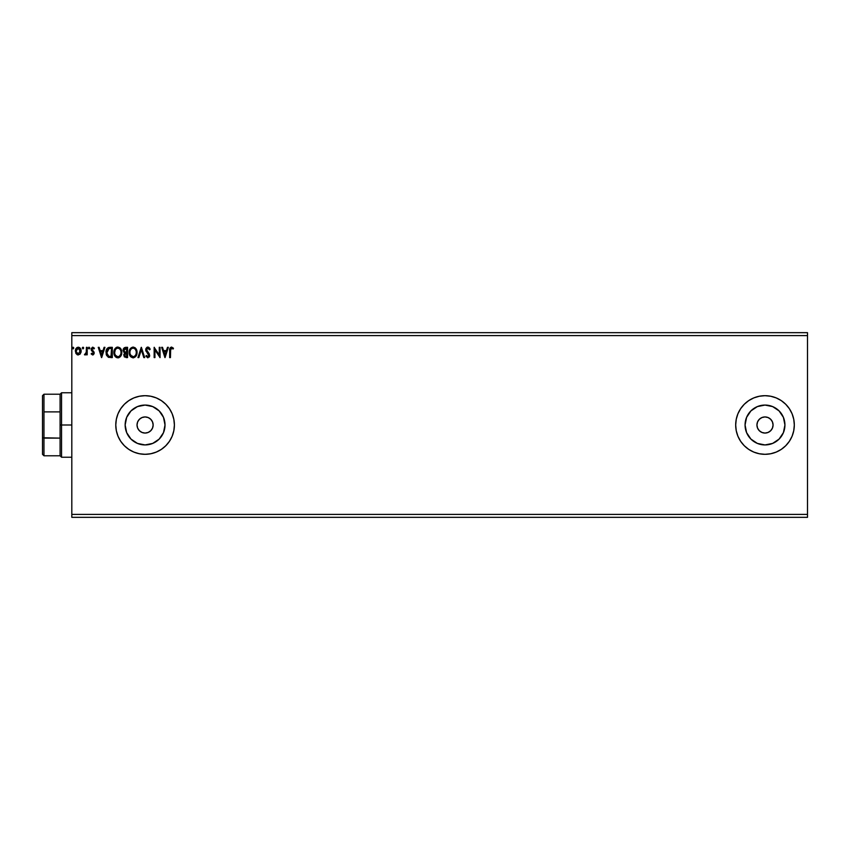 <?xml version="1.0" encoding="UTF-8"?>
<svg xmlns="http://www.w3.org/2000/svg" width="850" height="850" viewBox="0 0 850 850"><rect width="100%" height="100%" fill="white"/><g stroke="black" fill="none" stroke-linecap="round" stroke-linejoin="round"><path stroke-width="1.27" d="M153.149 425A8.064 8.064 0 0 1 145.084 433.064A8.064 8.064 0 0 1 137.031 425L137.636 421.919L139.389 419.305L142.003 417.552L145.084 416.936L148.166 417.552L150.79 419.305L152.532 421.919L153.149 425L152.532 428.081L150.79 430.695L148.166 432.448L145.084 433.064L142.003 432.448L139.389 430.695L137.636 428.081L137.031 425A8.064 8.064 0 0 1 145.084 416.936A8.064 8.064 0 0 1 153.149 425M773.064 425A8.064 8.064 0 0 1 765 433.064A8.064 8.064 0 0 1 756.936 425L757.552 421.919L759.305 419.305L761.919 417.552L765 416.936L768.081 417.552L770.695 419.305L772.448 421.919L773.064 425L772.448 428.081L770.695 430.695L768.081 432.448L765 433.064L761.919 432.448L759.305 430.695L757.552 428.081L756.936 425A8.064 8.064 0 0 1 765 416.936A8.064 8.064 0 0 1 773.064 425M784.933 425A19.933 19.933 0 0 1 765 444.933A19.933 19.933 0 0 1 745.067 425L746.587 417.371L750.911 410.911L757.371 406.587L765 405.067L772.629 406.587L779.089 410.911L783.413 417.371L784.933 425L783.413 432.629L779.089 439.089L772.629 443.413L765 444.933L757.371 443.413L750.911 439.089L746.587 432.629L745.067 425A19.933 19.933 0 0 1 765 405.067A19.933 19.933 0 0 1 784.933 425M165.017 425A19.933 19.933 0 0 1 145.084 444.933A19.933 19.933 0 0 1 125.152 425L126.671 417.371L130.996 410.911L137.456 406.587L145.084 405.067L152.713 406.587L159.184 410.911L163.498 417.371L165.017 425L163.498 432.629L159.184 439.089L152.713 443.413L145.084 444.933L137.456 443.413L130.996 439.089L126.671 432.629L125.152 425A19.933 19.933 0 0 1 145.084 405.067A19.933 19.933 0 0 1 165.017 425M116.344 430.716L118.012 436.22L120.711 441.288L124.366 445.729L128.807 449.374L133.864 452.083L139.368 453.751L145.084 454.314L150.801 453.751L156.304 452.083L161.373 449.374L165.814 445.729L169.458 441.288L172.167 436.22L173.836 430.716L174.399 425L173.836 419.284L172.167 413.78L169.458 408.712L165.814 404.271L161.373 400.626L156.304 397.917L150.801 396.249L145.084 395.686L139.368 396.249L133.864 397.917L128.807 400.626L124.366 404.271L120.711 408.712L118.012 413.78L116.344 419.284L115.781 425L116.344 430.716A29.314 29.314 0 0 0 174.399 425.021A29.314 29.314 0 0 1 145.084 454.314A29.314 29.314 0 0 1 115.781 425A29.314 29.314 0 0 0 116.333 430.695M793.751 430.674A29.314 29.314 0 0 0 794.314 425.021A29.314 29.314 0 0 1 765 454.314A29.314 29.314 0 0 1 735.686 425A29.314 29.314 0 0 0 736.249 430.706M736.259 430.737A29.314 29.314 0 0 0 793.741 430.759L794.314 425L793.751 419.284L792.083 413.78L789.374 408.712L785.729 404.271L781.288 400.626L776.22 397.917L770.716 396.249L765 395.686L759.284 396.249L753.78 397.917L748.712 400.626L744.271 404.271L740.626 408.712L737.917 413.78L736.249 419.284L735.686 425L736.249 430.716L737.917 436.22L740.626 441.288L744.271 445.729L748.712 449.374L753.78 452.083L759.284 453.751L765 454.314L770.716 453.751L776.22 452.083L781.288 449.374L785.729 445.729L789.374 441.288L792.083 436.22L793.751 430.716M71.814 517.331L807.5 517.331L71.814 517.331L71.814 335.601L807.5 335.601L807.5 514.399L71.814 514.399L71.814 517.331M807.5 332.669L71.814 332.669L71.814 514.399L807.5 514.399L807.5 517.331L807.5 335.601L71.814 335.601L71.814 332.669L807.5 332.669L807.5 335.601L807.5 332.669M82.333 348.054L82.992 347.193L83.651 348.054L83.481 347.491L82.418 347.618L82.843 348.882L83.651 348.054L82.992 348.904L83.651 348.054L82.992 348.904L82.333 348.054L82.992 348.904L82.333 348.054L82.992 347.193L82.333 348.054L82.992 347.193L83.651 348.054L82.992 348.904L82.333 348.054L82.992 347.193L83.651 348.054L82.918 348.904M89.686 347.905L89.037 348.904L89.696 348.054L89.037 347.193L89.686 347.905L88.889 347.214L88.421 348.351L89.537 348.617L89.696 348.054L89.037 348.904L89.696 348.054L89.037 348.904L88.379 348.054L89.037 348.904L88.379 348.054L89.037 347.193L88.379 348.054L89.037 347.193L89.696 348.054L89.037 348.904L88.389 348.203M104.093 347.331L104.954 347.331L101.671 357.584L104.954 347.331L104.093 347.331L103.041 350.614L100.162 350.614L99.11 347.331L98.249 347.331L101.532 357.584L104.954 347.331L104.093 347.331L103.041 350.614L100.162 350.614L99.11 347.331L98.249 347.331L101.532 357.584L98.249 347.331L99.11 347.331M121.784 352.41L120.573 348.532L117.831 347.066L115.101 348.553L113.9 352.463L114.846 356.012L117.895 357.85L120.615 356.331L121.784 352.421C121.826 349.488 120.509 347.714 117.831 347.066C115.154 347.735 113.847 349.531 113.9 352.463C113.847 355.417 115.175 357.212 117.895 357.85C120.551 357.149 121.848 355.342 121.784 352.41L121.773 351.953M167.492 347.331L168.343 347.331L165.059 357.584L168.343 347.331L167.492 347.331L166.43 350.614L163.551 350.614L162.499 347.331L161.638 347.331L164.932 357.584L168.343 347.331L167.492 347.331L166.43 350.614L163.551 350.614L162.499 347.331L161.638 347.331L164.932 357.584L161.638 347.331L162.499 347.331M145.86 356.108L147.836 357.85L149.643 355.874L149.271 353.897L146.519 349.701L147.794 348.128L149.558 349.828L150.195 349.308L148.718 347.267L146.965 347.321L145.754 350.317L148.867 355.725L148.081 356.777L146.476 355.481L145.86 356.108L147.836 357.85L149.674 355.459L146.519 349.86L147.953 348.118L149.558 349.828L150.195 349.308L147.889 347.066L145.722 349.839L148.877 355.502L147.847 356.798L146.476 355.481L145.86 356.108L146.593 355.704M133.684 357.797L133.153 357.85C135.809 357.149 137.105 355.342 137.041 352.41L135.819 348.532L133.089 347.066L130.358 348.553L129.157 352.463L130.103 356.012L132.919 357.839L135.575 356.692L137.031 352.888M73.78 348.054L73.121 347.193L72.473 348.203L73.196 348.904L73.78 348.054L73.121 348.904L73.78 348.054L73.121 348.904L72.473 348.054L73.121 348.904L72.473 348.054L73.121 347.193L72.473 348.054L73.121 347.193L73.78 348.054L73.121 348.904L72.473 348.054L73.121 347.193L73.78 348.054L73.121 348.904L73.78 348.054L73.121 347.193L73.769 347.905M125.524 347.331L127.574 347.331L124.27 347.692L123.123 350.646L124.727 352.867L123.771 354.737L124.344 356.904L127.574 357.584L127.574 347.331L127.574 357.584L127.574 347.331L125.524 347.331L123.101 350.243L124.727 352.867L123.76 355.045L126.129 357.584L127.574 357.584L126.119 357.584M138.826 357.584L137.966 357.584L141.249 347.331L137.966 357.584L138.826 357.584L141.323 349.807L143.809 357.584L144.67 357.584L141.387 347.331L144.67 357.584L141.387 347.331L137.966 357.584L138.826 357.584L141.323 349.807L143.809 357.584L144.67 357.584L143.809 357.584M173.474 348.245L171.541 347.066L169.862 348.383L169.66 357.584L170.446 357.584L170.648 348.797L171.679 348.128L173.071 349.042L173.474 348.245L171.541 347.066C169.968 347.597 169.341 348.797 169.66 350.657L169.66 357.584L170.446 357.584L170.446 350.763L171.551 348.118L173.071 349.042L173.474 348.245L173.071 349.042L171.445 348.128M159.269 347.331L159.269 354.96L154.148 347.331L154.148 357.584L154.934 357.584L154.934 349.934L160.066 357.584L160.066 347.331L159.269 347.331L160.066 347.331L159.269 347.331L159.269 354.96L154.148 347.331L154.148 357.584L154.934 357.584L154.934 349.934L160.066 357.584L160.066 347.331L159.896 357.584M109.044 347.395L107.429 348.16L106.314 350.094L106.346 354.716L108.162 357.138L112.317 357.584L112.317 347.331L109.937 347.331C107.196 347.703 105.889 349.371 106.006 352.325L108.322 357.212L112.317 357.584L112.317 347.331L112.317 357.584L110.766 357.584M92.894 348.118L91.938 349.318L92.894 348.118L93.978 348.904L92.894 348.118L93.978 348.904L94.435 348.213L92.809 347.193L94.435 348.213L93.978 348.904L92.894 348.118L91.938 349.318L94.169 352.994L92.671 354.96L91.141 353.887L93.319 354.779L94.106 352.399L91.949 349.106L92.682 348.139L93.978 348.904L94.435 348.213L92.438 347.246L91.141 349.361L93.33 352.676L92.948 353.94L91.609 353.249L91.141 353.887L92.544 354.949M86.413 347.331L87.199 347.331L86.413 347.331L86.233 352.676L84.437 354.694L85.499 354.832L86.413 353.717L86.413 354.822L87.199 354.822L87.199 347.331L87.199 354.822L87.199 347.331L86.413 347.331L86.286 352.421L84.437 354.694L86.413 353.717L86.413 354.822L87.199 354.822L86.413 354.822M80.378 353.717L81.111 350.391L79.528 347.554L76.978 347.554L75.522 349.733L75.777 353.111L77.616 354.875L79.974 354.216L81.143 351.061C81.164 348.925 80.208 347.639 78.253 347.193C76.309 347.639 75.342 348.925 75.363 351.061L76.128 353.717L78.253 354.96L80.378 353.717M793.741 419.241A29.314 29.314 0 0 0 735.686 425A29.314 29.314 0 0 1 765 395.686A29.314 29.314 0 0 1 794.314 425A29.314 29.314 0 0 0 793.751 419.326M756.883 396.833L753.78 397.917M737.917 413.78L737.545 414.726M740.626 441.288L744.271 445.729M755.735 452.806L759.284 453.751M174.399 424.979A29.314 29.314 0 0 0 145.106 395.686A29.314 29.314 0 0 0 115.781 425A29.314 29.314 0 0 1 145.084 395.686A29.314 29.314 0 0 1 174.399 425M120.711 441.288L124.366 445.729M770.695 419.305L769.473 418.296M759.305 419.305L758.296 420.527M759.305 430.695L760.527 431.704M770.695 430.695L771.704 429.473M150.79 419.305L149.568 418.296M139.389 419.305L138.38 420.527M139.389 430.695L140.611 431.704M150.79 430.695L151.789 429.473M123.792 352.229L123.101 350.243M123.473 348.617L123.154 349.605M124.217 351.379L124.026 349.478L123.887 350.243L126.788 348.383L126.788 352.197L125.131 352.07L126.384 352.197L125.131 352.07L123.941 350.699M125.821 356.533L124.546 355.024L126.384 353.249L125.651 353.313L126.788 353.249L126.788 356.533L125.301 356.426M124.897 356.139L124.621 355.608M126.384 353.249L126.788 356.533L125.97 356.533M137.041 352.41C137.084 349.488 135.766 347.714 133.089 347.066C130.411 347.735 129.104 349.531 129.157 352.463C129.104 355.417 130.433 357.212 133.153 357.85M130.677 356.745L130.114 356.022M129.349 354.216L129.211 353.398M134.927 347.65L135.522 348.171M136.202 349.084L136.818 350.582M132.929 348.128L133.11 348.118C135.246 348.649 136.298 350.083 136.255 352.421L136.212 351.698L136.255 352.421C136.308 354.769 135.256 356.224 133.11 356.798C130.964 356.256 129.901 354.811 129.944 352.463L129.944 352.463C129.891 350.094 130.953 348.649 133.11 348.118L134.226 348.383L133.11 348.118M134.651 348.649L135.554 349.679M135.501 349.605L136.138 351.188M135.851 354.599L135.224 355.683M130.698 355.289L133.482 356.766L131.261 355.98L130.114 353.929M130.114 350.986L130.528 349.892M134.183 356.533L133.482 356.766M135.671 354.992L134.502 356.341M136.212 353.154L136.085 353.887M149.547 348.043L150.014 348.893M150.195 349.308L149.43 349.541M148.251 348.16L147.645 348.16M147.794 348.128L146.519 349.86L146.954 351.167M146.54 349.541L149.664 355.661M146.519 349.86L146.774 350.859L146.519 349.86M149.568 356.288L149.239 357.043M146.476 355.481L147.847 356.798L148.867 355.321M148.824 355.959L147.932 353.653M148.877 355.502L147.433 353.154M146.019 351.231L145.754 350.317M145.754 349.35L145.892 348.766M146.03 348.426L146.965 347.321M146.976 347.321L147.645 347.076M170.446 357.584L169.66 357.584M173.071 349.042L172.061 348.266M170.489 349.573L170.457 350.37M164.996 355.109L163.891 351.666L166.101 351.666L164.996 355.109L163.891 351.666L166.101 351.666L164.996 355.109M154.934 357.584L154.148 357.584L154.317 347.331M121.327 355.002L120.87 355.938M120.604 356.341L120.041 356.968M119.138 357.574L118.352 357.818M118.437 357.797L117.895 357.85M116.971 357.723L115.685 357.011M115.409 356.734L114.846 356.012M114.081 354.195L113.953 353.398M115.398 348.192L116.418 347.395M116.928 347.193L117.598 347.076M119.669 347.65L120.264 348.171M121.359 349.934L121.571 350.593M114.856 350.986L114.686 352.463C114.633 350.094 115.696 348.649 117.853 348.118L117.853 348.118C119.988 348.649 121.04 350.083 120.998 352.421C121.051 354.769 119.999 356.224 117.853 356.798L115.441 355.289L117.853 356.798C115.706 356.256 114.644 354.811 114.686 352.463L115.271 349.892M118.044 348.128L118.586 348.224M120.998 352.421L120.966 351.698L120.998 352.421M119.393 348.649L120.296 349.679M118.926 356.533L118.224 356.766M120.594 354.599L119.255 356.341M120.955 353.164L120.828 353.887M108.619 357.34L109.161 357.467M106.346 354.726L106.123 353.77M106.654 349.265L107.121 348.5M107.44 348.149L108.874 347.427M106.494 355.119L106.802 355.757M107.27 349.977L108.003 348.999M108.694 348.596L111.531 348.383L111.531 356.533L108.736 356.246L106.813 352.909L109.087 348.489M110.436 356.522L109.863 356.49M106.887 353.483L106.813 352.909M108.481 356.118L107.621 355.353M107.525 349.541L107.058 350.498M101.607 355.109L100.491 351.666L102.701 351.666L101.607 355.109L100.491 351.666L102.701 351.666L101.607 355.109M91.141 353.887L91.609 353.249L91.29 354.078M92.448 354.014L91.609 353.249L92.788 354.014M93.383 353.026L92.618 354.036L93.192 352.346L91.407 350.519L93.192 352.346M92.809 347.193L91.141 349.361L91.492 350.678M91.141 349.361L91.364 348.256M91.981 348.925L92.958 350.806M94.169 353.164L93.914 351.836M94.159 352.686L94.137 353.441M94.084 353.664L93.319 354.779M86.413 353.717L85.032 354.96L84.437 354.694L85.425 353.972M85.074 354.025L86.328 352.102M85.956 353.419L86.286 352.421M86.381 351.454L86.402 350.795M86.402 350.487L86.413 349.849L86.402 350.487M83.651 348.054L82.992 347.193L83.64 348.203M77.669 354.886L77.031 354.62M76.128 353.717L75.363 351.05M75.65 349.361L76.064 348.511M79.772 347.735L80.739 349.053M81.143 350.721L81.132 351.411M81.111 351.751L80.973 352.442M76.266 352.049L76.266 350.062L76.149 351.05L78.253 348.118L80.336 351.549L80.336 350.551L78.253 354.036L76.181 351.56M77.764 353.951L76.617 352.92M78.752 348.192L79.645 348.819M125.885 348.383L126.788 348.383L126.384 352.197M120.594 350.264L120.828 350.954M115.441 355.289L114.856 353.929M110.681 348.383L111.531 348.383L111.01 356.533M76.266 350.062L76.638 349.138M79.868 349.138L80.24 350.062M42.5 395.686L42.5 412.229L42.5 395.686L43.966 394.219L43.966 455.781L43.966 438.111L42.5 437.771L42.5 412.229L42.5 454.314L42.5 437.771L60.084 438.111L60.084 455.781L60.084 425L60.084 438.111L43.966 438.111L43.966 394.219L60.084 394.219L60.084 425L61.551 425L61.551 392.764L61.551 425L71.814 425L61.551 425L61.551 457.236L61.551 425L60.084 425L60.084 394.219L61.551 392.764L71.814 392.764M43.966 411.889L60.084 411.889L43.966 411.889M71.814 457.236L61.551 457.236L60.084 455.781L43.966 455.781L42.5 454.314"/></g></svg>
